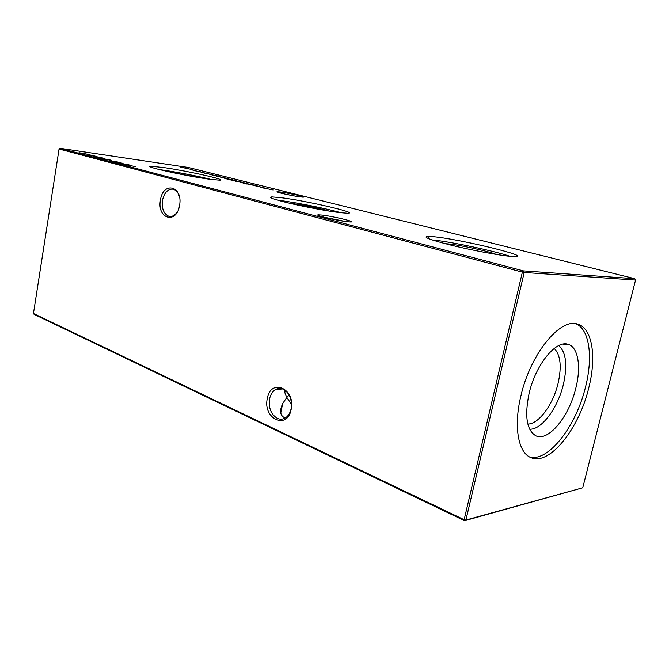 <?xml version="1.0" encoding="UTF-8"?>
<svg xmlns="http://www.w3.org/2000/svg" width="669" height="669" viewBox="0 0 669 669"><rect width="100%" height="100%" fill="white"/><g stroke="black" fill="none" stroke-linecap="round" stroke-linejoin="round"><path stroke-width="1" d="M322.14 215.084C333.764 216.355 358.551 222.434 349.937 221.941L347.512 221.732C336.908 220.628 313.134 214.966 318.402 214.841L322.14 215.084M345.63 221.498L323.378 217.049M280.754 192.053C289.66 193.224 307.656 197.363 302.806 197.146L299.913 196.853C291.625 195.783 274.223 191.861 277.225 191.744L280.754 192.053M295.196 196.109L285.036 194.11M179.292 196.218C178.079 192.446 176.114 190.147 173.405 189.294L172.033 189.093C167.25 189.519 164.072 193.257 162.492 200.307C161.589 208.527 163.646 213.837 168.68 216.229L170.57 216.48C173.413 216.296 175.822 214.481 177.778 211.044M179.551 205.475C176.474 224.943 156.638 218.638 160.468 199.914C163.186 180.781 183.356 186.133 179.551 205.475M277.317 418.351C280.202 419.639 282.987 419.438 285.655 417.749C288.398 415.842 290.221 412.832 291.107 408.726C292.228 399.468 289.568 392.954 283.146 389.182C280.554 388.095 278.045 388.204 275.628 389.517C272.542 391.365 270.519 394.518 269.557 398.975C268.445 407.998 271.037 414.454 277.317 418.351M291.166 409.369C287.344 430.56 262.574 418.677 267.307 398.565C270.627 377.717 295.857 388.472 291.166 409.369M291.5 404.293L286.817 397.478L289.117 395.045M284.576 389.952L284.827 392.736L286.817 397.478L282.661 403.583C279.508 410.707 280.068 415.374 284.333 417.59L285.312 417.958M445.253 243.683L448.171 243.884C459.486 244.896 489.691 251.494 496.197 254.412M432.099 239.92L433.311 240.037C450.847 241.71 494.065 250.85 510.079 256.327M434.039 236.751C460.899 239.276 534.891 257.314 514.193 256.612L510.815 256.394C499.082 255.374 471.444 250.173 450.764 245.08C429.105 239.544 421.687 236.642 428.503 236.358L434.039 236.751M289.593 203.251L292.303 203.552C302.229 204.773 321.739 208.753 329.156 211.086M277.878 200.257L280.988 200.625C297.145 202.648 327.584 208.795 341.131 212.775M281.54 197.74C307.38 200.959 360.716 213.369 347.412 213.244L339.643 212.6C327.91 211.17 306.369 207.164 290.471 203.451C273.838 199.454 267.659 197.263 271.932 196.895L281.54 197.74M170.996 172.259L199.379 177.67M159.406 169.592L162.876 170.068C176.884 172.05 199.061 176.365 210.994 179.426M163.328 167.493C187.22 170.871 228.296 180.07 219.599 180.178L208.812 179.133C185.104 175.922 141.945 166.238 150.977 166.247L163.328 167.493M554.216 348.449C560.563 354.871 561.843 366.545 558.063 383.462C553.129 404.469 538.67 424.288 527.833 424.062M558.824 345.555C566.133 352.404 567.646 365.374 563.382 384.458C557.862 407.939 541.572 430.042 529.639 429.197M575.858 388.028C569.235 416.319 548.455 442.017 535.894 435.82C526.679 430.359 524.429 416.177 529.129 393.28C535.585 364.931 555.822 340.036 567.847 344.259C578.133 346.709 581.378 366.503 575.858 388.028M575.95 323.771C589.573 329.399 593.144 357.355 585.542 386.933C576.268 426.019 548.229 462.597 529.488 456.902M588.737 388.02C579.162 428.486 549.6 465.942 531.061 457.663C518.283 453.064 513.332 426.722 520.934 395.797C530.458 353.742 560.488 317.382 577.656 324.164C592.483 328.203 596.723 357.146 588.737 388.02M88.776 154.514L78.984 152.699L88.776 154.514M87.806 154.773L96.696 156.446L87.79 154.848M258.861 186.3L250.724 184.728L258.861 186.3M253.375 184.928L247.839 184.084L253.375 184.928M103.026 158.018L93.861 156.529L102.993 158.219M110.059 159.866L100.827 158.361L110.034 160.067M109.574 160.669L118.137 162.09L109.557 160.744M129.192 164.917L115.327 162.258L122.837 163.244L118.003 162.684L129.184 164.975M191.685 169.918L195.139 170.444L191.685 169.918M203.251 172.426L202.03 172.159L203.251 172.426M212.073 174.592L204.237 173.079L212.073 174.592M219.633 176.482L214.122 175.621L219.633 176.482M216.831 176.315L222.668 177.302L216.831 176.315M232.728 179.76L224.65 178.322L232.72 179.836M242.747 182.269L235.212 181.132L242.747 182.269M243.023 183.105L251.034 184.343L243.023 183.105M634.772 278.697L188.223 167.442L59.934 148.275L523.359 270.878L634.772 278.697L635.55 280.052L524.212 272.484L465.908 520.039L582.749 487.785L635.55 280.052M135.397 166.548L122.695 164.206L135.397 166.548M243.834 182.997L240.246 182.102L246.343 183.155L243.834 182.997M229.743 179.76L239.569 181.592L229.743 179.76M225.838 178.088L220.394 177.101L225.838 178.088M213.336 175.596L212.106 175.32L213.352 175.546M209.773 174.442L218.479 176.089L209.773 174.442M201.009 172.343L206.805 173.33L201.009 172.343M194.303 170.662L200.365 171.757L194.303 170.662M191.058 169.324L180.705 167.191L191.058 169.324M119.366 162.659L116.163 161.923L119.366 162.659M111.874 160.694L108.713 159.958L111.874 160.694M104.506 158.754L101.379 158.026L104.506 158.754M97.707 156.964L94.622 156.253L97.707 156.964M247.112 184.075L245.824 183.783L247.112 184.075M255.867 186.099L263.837 187.68L255.867 186.099M90.574 155.091L87.522 154.38L90.574 155.091M273.303 189.921L260.492 187.462L266.379 188.181L262.758 187.822L273.287 189.979M59.064 149.02L33.45 313.502L464.144 519.721L522.372 272.132L59.064 149.02L59.934 148.275M582.749 487.785L464.562 520.725L34.052 314.313L33.45 313.502M524.212 272.484L523.359 270.878L522.372 272.132L524.212 272.484M465.908 520.039L464.144 519.721L464.562 520.725L465.908 520.039M241.944 182.336L246.443 183.339L241.944 182.336M234.25 180.404L238.741 181.416L234.25 180.404M228.02 179.233L233.422 180.011L226.791 178.623L225.838 178.665L228.012 179.292M225.01 178.138L221.13 177.243L225.001 178.188M211.354 174.676L215.677 175.638L211.354 174.676M190.163 169.357L194.361 170.286L190.163 169.357M102.173 158.712L109.54 159.899L102.156 158.796M258.359 186.45L262.992 187.496L258.359 186.45M88.291 154.907L91.16 155.568L88.291 154.907M91.971 155.417L95.7 156.262L91.971 155.417M86.928 154.129L81.643 153.151L86.92 154.171M173.129 189.227L172.033 189.093M282.636 388.973L275.628 389.517M531.997 432.868L535.894 435.82M284.827 392.736L285.287 390.453M562.955 344.15L567.847 344.259M150.977 166.247L150.843 167.033M271.932 196.895L271.681 198.2M428.503 236.358L428.043 238.432M280.771 413.032L282.661 403.583M318.937 215.694L318.402 214.841"/></g></svg>
